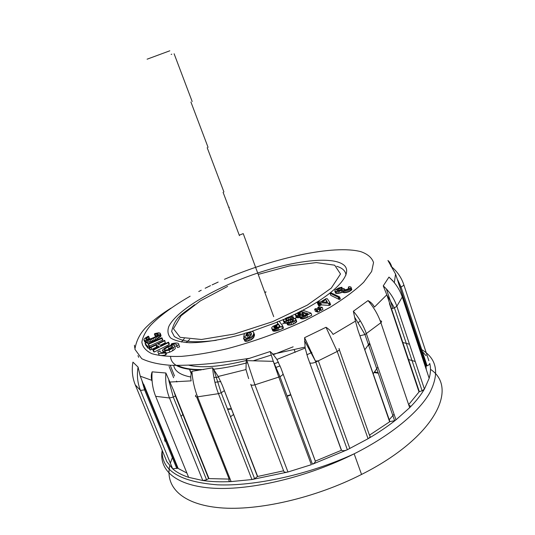 <?xml version="1.0" encoding="UTF-8"?>
<svg xmlns="http://www.w3.org/2000/svg" width="535" height="535" viewBox="0 0 535 535"><rect width="100%" height="100%" fill="white"/><g stroke="black" fill="none" stroke-linecap="round" stroke-linejoin="round"><path stroke-width="0.8" d="M264.838 292.471L265.902 292.123M271.265 355.059L253.149 360.824M203.802 369.511C192.005 369.832 183.351 368.481 177.834 365.472M172.277 350.96L172.825 349.602M173.353 348.492L174.122 347.081M369.618 343.116L364.984 349.569M290.686 394.643L287.101 395.927M231.133 408.686L227.482 408.947M228.799 207.46L229.321 207.272M273.713 316.646L243.238 233.614L239.259 235.179M319.362 309.865L321.08 310.434L322.959 309.444L322.204 307.311L318.827 306.883L317.75 307.511L318.251 308.929M316.88 311.765L317.937 312.166L319.823 311.176L318.96 308.996L315.703 308.601L314.62 309.23L315.376 311.357L316.88 311.765L316.118 309.631L317.021 311.805M295.347 314.814L296.845 315.67L300.282 315.015L299.593 315.971L300.389 318.392L302.797 318.907L306.294 317.944L311.785 315.262L311.022 313.122L302.964 310.3L302.155 310.561L297.427 312.921L295.414 314.513L296.51 317.442L297.614 317.79L300.048 317.449M171.835 346.566L172.504 346.406M174.691 346.065L177.065 346.339M176.744 345.523L178.837 344.848C179.118 342.908 176.744 342.514 171.708 343.684L171.046 344.58C175.085 343.651 176.985 343.965 176.744 345.523L177.54 347.529L179.633 346.854L179.051 345.383M172.37 347.215L168.565 348.338M163.516 351.381L162.881 352.418M166.191 353.22L169.836 352.124C174.149 350.178 175.948 348.599 175.233 347.389M165.676 351.923L164.987 352.859C159.871 354.016 157.531 353.588 157.972 351.582L160.052 350.906C159.711 352.511 161.59 352.846 165.676 351.923L166.479 353.943L165.796 354.886C160.681 356.029 158.34 355.594 158.768 353.575L158.614 353.187M257.709 273.044C294.792 260.592 331.399 256.158 343.156 264.531C355.186 272.71 335.545 294.932 293.173 315.088L289.549 316.78M284.272 319.148L279.223 321.308M277.137 322.164L251.617 331.433L244.421 333.425L243.759 336.776L244.12 337.739M246.869 332.904L246.267 333.084M244.375 333.646C223.122 339.611 204.042 342.734 189.785 342.748C181.231 342.213 174.878 340.641 170.718 338.033C167.876 334.91 167.228 331.091 168.779 326.557C176.63 309.932 216.361 286.894 257.596 273.077M149.432 346.112L162.894 339.952L161.891 337.759L148.549 343.537L147.794 343.711L146.918 342.594L145.059 343.416L145.834 345.329L148.021 348.178L149.131 347.997M149.038 347.763L149.639 348.071L155.966 345.068L158.507 346.205L158.908 346.566L152.829 349.729L153.625 351.702L154.24 352.023L169.053 344.64L169.354 344.125L168.572 342.166L161.028 345.516L158.066 344.025L164.566 340.802L165.342 342.748L164.706 340.334L149.038 347.763L149.827 349.709L150.429 350.024L156.748 347.014L157.504 347.268M160.266 345.269L165.342 342.748M154.414 334.154L157.45 333.733L158.46 334.094L158.072 335.097L156.247 336.421L151.258 338.608L146.503 339.685L145.694 339.056L145.948 338.474L148.71 336.482L148.302 336.174L144.764 338.334L143.915 339.558L144.363 340.414L146.042 340.614L150.114 339.685L157.925 336.207L159.744 334.796L160.132 333.144L158.721 332.77L154.715 333.599L154.414 334.154L155.17 336.027L157.384 335.699M143.975 340.059L144.738 341.945L145.841 342.494L149.419 342.019L154.18 340.354L160.5 336.696L161.055 335.519L160.132 333.144M147.56 339.625L149.466 338.354L148.71 336.482M243.759 336.776L248.601 335.05L248.273 334.669L245.853 335.037L247.692 333.111L250.875 332.556L251.477 333.392L251.216 335.064L249.464 337.297L246.448 338.274L245.572 337.438L243.485 338.153L245.01 341.243L247.036 341.29L251.323 339.692L253.389 337.98L254.54 334.77L253.423 331.914L251.611 331.433M248.641 335.157L251.316 334.656M246.682 338.227L249.397 337.17L248.601 335.05M277.157 322.237L278.2 323.976L272.843 326.424L271.7 327.661L271.74 328.383L272.783 330.831L274.301 331.245L277.959 330.456L283.543 328.202L282.761 326.056L279.103 321.147L277.083 321.943L277.846 324.116M285.57 319.348L288.024 317.937L291.12 317.683L293.24 316.814L291.695 316.452L289.081 316.887L285.844 318.178L283.323 320.137L283.543 320.98L285.175 321.281L291.903 319.723L293.695 319.79L293.019 320.9L291.555 321.588L286.707 322.618L287.482 324.758L288.104 325.033L290.318 325.039L293.588 323.989L296.316 322.244L296.617 321.1L295.266 318.606L292.612 318.766L287.121 320.144L285.904 320.184L285.57 319.348L285.857 320.157M283.276 320.592L284.319 323.093L286.941 323.274M317.041 302.409L319.435 302.71L317.877 303.673L318.619 305.766L319.107 305.88L321.395 304.89L329.272 305.411L330.597 304.716L329.854 302.589L327.36 298.777L326.116 298.61L320.666 301.887L318.559 301.76L317.041 302.409L318.238 304.676M338.983 299.353L340.354 299.052L339.618 296.945L331.379 292.966L330.035 293.267L338.247 297.246L338.983 299.353L330.757 295.333L330.035 293.267M348.318 287.121L349.241 288.124L346.68 289.529L344.139 289.776L343.744 289.475L344.032 288.485L340.394 290.05L337.672 290.538L336.615 289.997L337.231 289.382L341.256 287.917L341.872 287.241L338.782 287.97L335.077 289.977L334.83 291.08L335.552 293.14L336.194 293.421L338.822 293.334L342.882 292.19L344.172 292.739L346.499 292.498L348.94 291.736L351.575 289.977L351.823 289.455L350.866 287.014L349.355 286.626L348.318 287.121L348.813 288.552M165.021 457.204L166.82 461.578M132.58 364.442L132.927 362.121L138.077 367.09L140.257 376.192L145.44 389.507L177.627 468.185L172.685 468.841C176.644 472.311 181.96 475.147 188.648 477.34L188.019 475.802M186.902 473.047L177.627 468.185M152.134 381.388L151.813 380.325C150.997 377.416 151.104 374.587 152.147 371.845L165.87 373.002L173.614 390.51L175.406 395.947L208.603 478.591L206.57 479.795L202.805 480.524C211.151 481.734 220.594 482.082 231.127 481.587C229.04 481.553 228.425 480.805 229.274 479.327L196.612 396.863M229.181 479.092L208.603 478.591M169.749 382.05L191.135 380.866C190.48 377.69 190.741 374.513 191.918 371.323L212.629 367.839L218.193 376.473L222.246 385.113L257.449 476.524L254.613 478.718L251.925 479.547L287.964 471.99C285.389 472.572 283.965 472.244 283.684 471.007L250.922 384.799M283.61 470.813L257.449 476.524M250.734 384.304C250.928 385.314 252.326 385.481 254.934 384.819L287.964 471.99L311.35 464.694L278.788 377.081L254.934 384.819L246.461 359.306L270.175 351.535L272.77 353.936L276.923 359.453L280.935 368.14L315.302 461.137C315.309 462.2 314.359 463.236 312.46 464.233L347.349 449.734C344.854 450.818 342.908 450.992 341.504 450.249L307.725 357.293L305.151 348.058L304.589 337.672L326.009 327.273C328.998 329.125 331.352 331.499 333.064 334.408L355.441 321.134L353.367 311.243L368.006 300.596C370.842 302.108 372.982 304.268 374.433 307.077L386.812 294.825L383.254 285.871L388.972 277.076L393.325 281.49M315.302 461.137L341.504 450.249M339.317 349.689L369.524 435.376C370.594 436.279 370.106 437.396 368.06 438.727C378.526 432.608 387.835 426.308 395.994 419.821L394.603 420.677L389.895 421.627L357.989 330.249L355.441 321.134M369.458 435.176L389.895 421.627M408.847 405.236C410.472 405.624 410.746 406.439 409.67 407.677C416.049 401.243 420.965 395.037 424.422 389.065L422.115 390.817L419.306 391.627L386.812 294.825M408.646 404.647L419.306 391.627M428.856 377.369L429.164 378.292C430.728 372.815 430.909 367.839 429.719 363.359C429.806 364.195 428.93 365.017 427.09 365.82L426.355 366.087L395.546 274.047L387.942 260.498C389.534 261.802 390.764 263.775 391.633 266.423L390.704 265.567M426.315 369.692L425.98 366.201L426.355 366.087M134.8 348.078L134.439 345.229M248.655 378.64L245.973 369.558L246.281 359.446M425.98 366.201L398.234 282.306M418.925 391.673L389.413 303.579M389.567 421.587L357.989 330.249M341.31 450.116L307.725 357.293M280.935 368.14L315.275 460.929M222.246 385.113L257.602 476.284M173.614 390.51L208.897 478.364M143.768 384.357L177.981 468.005M138.692 357.333L137.97 355.614M189.544 368.909L191.216 373.149M266.015 291.863L264.765 292.277M170.571 356.618C171.039 365.372 181.158 369.832 200.913 369.999M213.766 369.19C224.025 368.087 235.26 365.927 247.464 362.723M273.358 354.651L293.16 346.814M304.515 341.604L304.977 341.377M278.508 362.202L274.281 363.713M218.588 377.095L213.92 377.549M190.834 377.014C180.449 375.075 174.731 371.203 173.688 365.405M186.14 342.581L189.704 339.391M184.308 338.595L181.405 342.046M188.955 365.251C201.989 368.301 221.263 366.669 246.769 360.369M360.276 320.793L358.41 322.538M311.912 352.391L306.836 354.812M280.099 365.913L275.866 367.438M220.815 381.522L214.923 382.304M389.239 419.728L394.061 414.21M374.714 371.798L378.325 372.969M408.566 359.54L415.227 361.479M430.494 369.337C458.99 388.102 434.761 437.697 361.546 474.445C315.108 498.092 257.87 511.099 219.999 507.789C182.014 504.458 165.221 486.924 169.695 465.811M170.344 463.136L172.798 456.388M378.191 373.196L374.159 372.527M233.414 414.571L230.525 416.765M182.843 414.464L181.051 416.39M132.927 362.121C131.583 370.106 132.366 377.697 135.275 384.899L166.873 461.712L172.685 468.841L140.478 390.403C137.508 383.047 136.706 375.276 138.077 367.09M152.147 371.845C151.438 380.545 152.615 388.711 155.665 396.328L188.648 477.34L202.805 480.524L169.488 397.966C166.405 390.202 165.201 381.876 165.87 373.002M191.918 371.323C192.573 380.352 194.459 388.851 197.582 396.836L231.127 481.587L251.925 479.547L218.454 393.666C215.337 385.574 213.391 376.961 212.629 367.839M312.46 464.233L279.932 376.613L278.788 377.081L273.305 361.399M273.291 361.346L270.175 351.535M304.83 341.19L315.409 361.058L347.349 449.734L368.06 438.727L337.224 351.448L326.009 327.273M304.589 337.672L315.403 361.025M353.367 311.243C359.239 318.185 363.579 325.688 366.401 333.766L395.994 419.821L409.67 407.677L380.88 322.719C378.131 314.747 373.845 307.378 368.006 300.596M383.254 285.871C389.667 291.722 394.195 298.517 396.83 306.261L424.422 389.065L429.164 378.292L402.266 297.025C399.698 289.428 395.271 282.781 388.972 277.076M390.844 266.196C397.017 271.178 401.33 277.337 403.798 284.673L428.856 360.73M164.987 352.859L165.796 354.886M145.059 343.416L147.66 346.366L149.178 345.483L148.289 344.346L161.851 338.387L162.613 340.313M161.851 338.387L162.125 338.033M147.239 346.245L148.021 348.178M147.66 346.366L148.442 348.298M148.797 345.864L149.479 347.543M149.178 345.483L149.92 347.322M152.829 349.729L153.445 350.05L168.271 342.681L169.053 344.64M153.445 350.05L154.24 352.023M168.271 342.681L168.572 342.166M164.566 340.802L164.706 340.334M149.639 348.071L150.429 350.024M151.057 347.503L151.84 349.455M155.966 345.068L156.748 347.014M156.661 345.282L157.444 347.235M158.507 346.205L158.694 346.673M155.103 334.161L155.859 336.04M156.441 333.84L157.19 335.719M157.45 333.733L158.019 335.151M158.126 333.82L158.427 334.576M145.948 338.474L146.429 339.665M146.67 337.826L147.399 339.638M147.834 337.11L148.59 338.989M144.363 340.414L145.132 342.306M145.072 340.601L145.841 342.494M146.042 340.614L146.804 342.507M147.272 340.441L148.041 342.34M148.656 340.12L149.419 342.019M150.114 339.685L150.883 341.584M151.719 339.123L152.488 341.022M153.418 338.448L154.18 340.354M155.023 337.739L155.785 339.638M156.541 336.99L157.303 338.889M157.925 336.207L158.681 338.107M159.002 335.465L159.758 337.364M159.744 334.796L160.5 336.696M160.159 334.201L160.915 336.094M160.299 333.633L161.055 335.519M174.443 345.396C173.286 344.801 171.093 345.108 167.85 346.319C160.092 350.833 160.487 352.09 169.033 350.104C173.353 348.165 175.152 346.593 174.443 345.396M172.424 346.332C171.655 345.931 170.19 346.138 168.017 346.954C162.861 349.957 163.121 350.799 168.806 349.482C171.688 348.185 172.892 347.141 172.424 346.332M171.22 348.231L168.806 348.947L168.017 346.954M171.046 344.58L171.327 345.276M178.837 344.848L179.633 346.854M247.364 335.652L248.16 337.772M246.1 334.395L246.408 335.204M246.575 333.827L247.036 335.05M247.692 333.111L248.273 334.669M249.417 332.523L250.206 334.629M250.875 332.556L251.443 334.074M245.572 337.438L245.799 338.033M243.672 338.735L245.01 341.243M244.201 339.11L245.07 339.257L245.879 341.397M245.07 339.257L246.234 339.157L247.036 341.29M246.234 339.157L247.685 338.789L248.487 340.929M247.685 338.789L249.196 338.234L249.999 340.374M249.196 338.234L250.52 337.552L251.323 339.692M250.52 337.552L251.664 336.756L252.466 338.896M251.664 336.756L252.594 335.846L253.389 337.98M252.594 335.846L253.256 334.836L254.051 336.963M253.256 334.836L253.657 333.726L254.453 335.846M253.657 333.726L253.75 332.65M273.813 327.213L275.117 325.989L278.702 324.491L280.186 326.39L275.625 328.008L274.355 327.955L273.813 327.213L273.967 327.627M273.84 327.039L274.114 327.788M273.913 326.878L274.301 327.922M274.047 326.711L274.522 328.015M274.221 326.544L274.783 328.062M274.468 326.37L275.097 328.075M274.769 326.183L275.451 328.035M275.117 325.989L275.846 327.962M275.525 325.788L276.287 327.855M275.986 325.581L276.769 327.708M276.782 327.701L279.544 326.651M276.495 325.367L277.277 327.494M278.702 324.491L279.484 326.617M278.869 324.564L279.618 326.617M271.74 328.383L272.783 330.831M272.001 328.697L273.171 331.058M272.382 328.918L272.883 329.052L273.673 331.198M272.883 329.052L273.505 329.099L274.301 331.245M273.505 329.099L274.274 329.052L275.064 331.198M274.274 329.052L275.15 328.898L275.94 331.051M275.15 328.898L276.113 328.65L276.903 330.804M276.113 328.65L277.17 328.309L277.959 330.456M277.17 328.309L278.307 327.868L279.096 330.015M278.307 327.868L281.764 326.49L282.554 328.644M281.764 326.49L282.761 326.056M283.543 320.98L284.319 323.093M284.159 321.241L284.934 323.361M285.175 321.281L285.951 323.401M286.566 321.094L287.068 322.465M288.285 320.706L288.726 321.923M290.311 320.137L290.893 321.742M291.903 319.723L292.431 321.181M292.912 319.589L293.3 320.659M286.707 322.618L287.322 322.886L288.104 325.033M287.322 322.886L288.285 322.986L289.06 325.126M288.285 322.986L289.542 322.893L290.318 325.039M289.542 322.893L291.053 322.518L291.836 324.665M291.053 322.518L292.812 321.843L293.588 323.989M292.812 321.843L294.437 320.987L295.22 323.133M294.437 320.987L295.541 320.097L296.316 322.244M295.541 320.097L295.942 319.469L296.711 321.615M295.942 319.469L295.842 318.967M286.406 318.686L286.941 320.151M288.024 317.937L288.706 319.81M289.816 317.502L290.478 319.321M291.12 317.683L291.608 319.027M292.451 317.369L292.939 318.72M293.24 316.814L293.882 318.579M301.693 315.215L305.659 312.881L308.04 313.724L304.067 315.603L301.78 315.456M301.74 315.088L301.907 315.556M301.84 314.941L302.094 315.65M302.014 314.767L302.362 315.737M302.235 314.587L302.67 315.784M302.502 314.406L302.997 315.79M302.81 314.226L303.358 315.764M303.158 314.045L303.753 315.683M305.371 312.955L306.033 314.801M305.659 312.881L306.301 314.667M297.674 314.012L301.76 311.51L304.535 312.48L300.168 314.48L297.768 314.272M297.721 313.885L297.895 314.379M297.814 313.744L298.082 314.473M297.975 313.584L298.329 314.567M298.182 313.416L298.617 314.627M298.436 313.236L298.945 314.654M298.737 313.042L299.306 314.64M299.085 312.841L299.707 314.587M299.48 312.634L300.148 314.486M299.921 312.413L300.623 314.346M301.76 311.51L302.502 313.59M301.961 311.571L302.663 313.517M295.454 315.088L296.216 317.201M295.748 315.329L296.51 317.442M296.216 315.543L296.985 317.663M296.845 315.67L297.614 317.79M297.614 315.657L298.376 317.783M298.51 315.516L299.272 317.636M299.406 315.296L299.633 315.917M299.627 316.265L300.67 318.646M299.901 316.513L300.423 316.713L301.192 318.853M300.423 316.713L301.138 316.807L301.907 318.947M301.138 316.807L302.028 316.767L302.797 318.907M302.028 316.767L303.084 316.6L303.853 318.74M303.084 316.6L304.261 316.279L305.03 318.419M304.261 316.279L305.532 315.797L306.294 317.944M305.532 315.797L306.883 315.162L307.652 317.308M306.883 315.162L311.022 313.122M314.62 309.23L316.118 309.631M316.265 309.678L317.161 311.851M316.406 309.718L317.302 311.898M316.546 309.765L317.436 311.945M316.68 309.818L317.569 311.999M316.814 309.865L317.696 312.052M316.941 309.919L317.817 312.106M317.061 309.972L317.937 312.166M317.181 310.032L318.131 312.112M317.375 309.972L319.067 309.043M317.75 307.511L319.261 307.906L320.01 310.032M319.107 307.866L319.863 309.992M319.261 307.906L320.157 310.079M319.402 307.953L320.298 310.126M319.542 307.993L320.438 310.166M319.683 308.04L320.572 310.22M319.816 308.086L320.706 310.267M319.95 308.14L320.833 310.32M320.077 308.187L320.953 310.374M320.204 308.247L321.08 310.434M320.325 308.3L321.267 310.38M320.512 308.247L322.204 307.311M325.842 299.58L327.48 302.315L322.063 301.9L325.842 299.58L326.945 302.282M325.701 302.208L326.577 301.666M317.322 302.576L318.064 304.662M317.877 303.673L318.365 303.78L319.107 305.88M318.365 303.78L319.087 303.726L319.83 305.833M319.087 303.726L319.87 303.245L320.612 305.345M319.87 303.245L320.652 302.79L321.395 304.89M320.652 302.79L328.53 303.291L329.272 305.411M328.53 303.291L329.286 303.037L330.035 305.157M329.286 303.037L329.854 302.589M338.247 297.246L338.729 297.306L339.464 299.413M338.729 297.306L339.618 296.945M341.872 287.241L342.494 289.04M341.256 287.917L341.785 289.442M334.83 291.08L335.478 291.354L336.194 293.421M335.478 291.354L336.622 291.408L337.344 293.474M336.622 291.408L338.1 291.261L338.822 293.334M338.1 291.261L339.524 290.946L340.24 293.019M339.524 290.946L341.109 290.398L341.832 292.464M341.109 290.398L342.166 290.117L342.882 292.19M342.166 290.117L343.31 292.591M342.587 290.512L343.45 290.659L344.172 292.739M343.45 290.659L344.56 290.612L345.282 292.692M344.56 290.612L345.777 290.418L346.499 292.498M345.777 290.418L347.034 290.084L347.757 292.17M347.034 290.084L348.218 289.649L348.94 291.736M348.218 289.649L349.302 289.107L350.017 291.194M349.302 289.107L350.191 288.519L350.906 290.605M350.191 288.519L350.86 287.897L351.575 289.977M350.86 287.897L351.114 287.382M348.68 287.462L348.994 288.372M343.938 288.96L344.219 289.776M344.032 288.485L344.48 289.783M337.231 289.382L337.632 290.532M338.367 288.773L338.936 290.418M339.772 288.285L340.38 290.057M373.296 373.611L377.857 367.084M369.879 343.878L368.755 345.59M290.813 394.977L287.228 396.261M231.294 409.094L227.649 409.375M197.087 370.601L198.137 369.551M336.662 266.283C342.46 267.995 345.57 270.924 345.991 275.064M302.255 314.633L300.469 315.55M296.871 317.355L293.949 318.773M284.787 322.959L282.473 323.963M258.218 274.422L289.415 265.948L316.339 262.578L334.676 265.2L340.514 274L331.299 288.077L307.284 305.137L272.529 321.695L234.444 334.027L201.461 339.484L180.135 337.344L173.467 328.717L181.071 315.757L200.337 300.911L227.622 286.419M171.146 54.416L171.762 54.196M169.809 50.798L147.098 59.191M190.132 296.209C173.052 306.04 159.865 315.75 150.582 325.347C145.46 331.506 142.564 337.157 141.882 342.293C142.604 347.021 145.908 350.806 151.8 353.655C159.216 355.849 169.093 356.758 181.439 356.384C195.054 355.2 210.295 352.645 227.174 348.726C253.857 341.678 279.925 332.242 305.371 320.425L329.794 307.498C344.032 298.69 355.32 290.278 363.673 282.259L371.658 271.452L373.537 262.571C371.925 257.696 367.672 254.051 360.777 251.637C333.686 244.622 274.595 257.656 224.439 279.31M218.16 282.085L212.121 284.874M210.522 285.637L205.152 288.258M201.24 290.237L198.746 291.528M426.007 355.608L422.396 351.609M395.546 274.047L394.328 282.681M151.813 380.325L140.257 376.192M245.973 369.558L218.193 376.473M305.151 348.058L276.923 359.453M402.855 342.487L409.482 344.239M420.711 349.014C436.821 358.203 439.857 372.761 429.826 392.69C418.771 412.164 391.212 435.196 354.15 453.82C308.08 476.959 251.611 490.388 213.833 488.248C175.955 486.088 158.607 470.205 162.199 450.336M164.934 441.375L165.837 439.369M189.33 368.876L191.155 373.497M176.878 381.943L176.543 381.101M174.524 376.045L170.21 365.265M164.947 352.097L164.64 351.328M176.817 468.553L144.604 389.875L140.478 390.403L135.275 384.899M141.996 380.84L144.604 389.875L145.44 389.507M206.57 479.795L173.286 397.09L169.488 397.966L155.665 396.328M168.786 380.445L173.286 397.09L175.406 395.947M254.613 478.718L221.196 392.784L218.454 393.666L197.582 396.836C195.516 396.963 194.954 396.382 195.91 395.091M213.973 370.294L221.196 392.784L224.178 390.757M273.285 361.326L279.932 376.613C281.898 375.65 282.921 374.727 282.988 373.838M338.916 348.566C339.926 349.235 339.357 350.198 337.224 351.448L315.784 362.075C313.216 363.151 311.256 363.432 309.905 362.924M380.171 320.759C381.803 320.953 382.043 321.609 380.88 322.719L364.964 334.569L355.013 317.783M360.189 335.699L364.964 334.569L394.603 420.677M402.266 297.025L396.83 306.261L394.415 307.879L386.945 295.159M391.56 308.748L394.415 307.879L422.115 390.817M400.26 287.168L401.009 286.894C402.902 286.098 403.825 285.356 403.798 284.673M392.877 308.434L386.344 288.9M392.61 280.4L392.764 280.855M315.971 309.591L316.727 311.724M194.546 304.723C183.157 313.965 175.266 315.904 171.661 331.473L174.383 336.575C178.897 339.29 183.9 340.915 189.41 341.45C196.713 342.046 205.647 341.671 216.207 340.32M223.088 192.312L239.433 235.641M207.185 147.68L223.924 191.991M190.915 102.011L208.061 147.346M174.116 53.767L192.172 101.536M170.939 308.16C162.954 313.156 156.066 318.198 150.295 323.28L146.309 327.046C140.036 333.298 136.238 340.708 134.907 349.281L141.748 358.697C149.319 362.282 158.969 364.475 170.705 365.291C199.903 365.713 221.022 362.67 249.858 358.276M272.462 354.277L305.044 347.088M295.173 352.338L294.223 349.716M162.205 450.363C161.222 470.292 179.606 481.781 217.35 484.817C254.734 486.409 309.277 474.505 354.15 453.82L361.546 474.445M338.862 461.003L338.675 460.501M173.614 377.717L169.067 366.355M163.469 352.358L163.215 351.736M273.425 361.346L246.816 360.63M246.836 360.603L246.428 359.533M349.843 448.517L318.358 360.884L315.382 361.045M427.09 365.82L401.009 286.894L397.665 279.858M164.466 440.245L165.322 438.111M169.033 350.104L169.836 352.124"/></g></svg>
